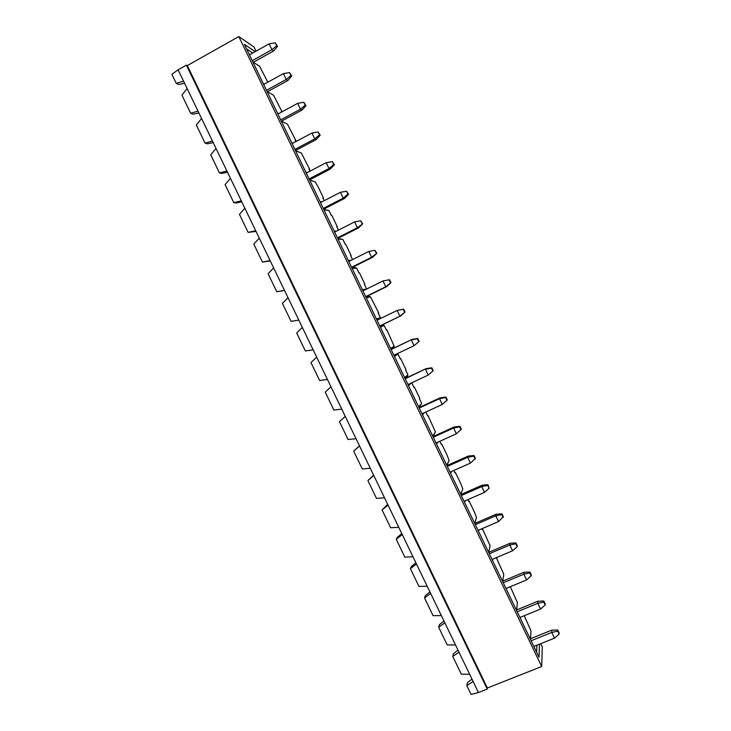 <?xml version="1.0" encoding="UTF-8"?>
<svg xmlns="http://www.w3.org/2000/svg" width="731" height="731" viewBox="0 0 731 731"><rect width="100%" height="100%" fill="white"/><g stroke="black" fill="none" stroke-linecap="round" stroke-linejoin="round"><path stroke-width="1.1" d="M252.241 60.673L271.923 49.708L276.683 45.751L277.533 46.391L275.276 42.827L276.683 45.751M253.31 62.263L273.641 50.951L271.923 49.708L269.109 43.851L275.276 42.827M273.641 50.951L277.533 46.391M249.435 54.834L269.109 43.851M266.477 90.288L286.214 79.469L290.965 75.503L291.77 76.042L289.567 72.579L290.965 75.503M267.372 91.74L287.84 80.52L286.214 79.469L283.409 73.612L289.567 72.579M287.84 80.52L291.77 76.042M263.681 84.467L283.409 73.612M280.704 119.875L300.487 109.184L305.229 105.218L305.987 105.666L303.831 102.294L305.229 105.218M281.408 121.2L302.031 110.061L300.487 109.184L297.681 103.336L303.831 102.294M302.031 110.061L305.987 105.666M277.908 114.054L297.681 103.336M294.913 149.426L314.75 138.872L319.484 134.888L320.196 135.253L318.076 131.973L319.484 134.888M295.47 150.586L316.194 139.566L314.75 138.872L311.945 133.033L318.076 131.973M316.194 139.566L320.196 135.253M292.117 143.614L311.945 133.033M309.094 178.94L328.987 168.523L333.711 164.53L334.387 164.804L332.313 161.615L333.711 164.53M309.569 179.917L330.348 169.035L328.987 168.523L326.181 162.684L332.313 161.615M330.348 169.035L334.387 164.804M306.307 173.128L326.181 162.684M323.266 208.417L343.214 198.138L347.929 194.135L348.55 194.318L346.531 191.22L347.929 194.135M323.65 209.212L344.484 198.466L343.214 198.138L340.408 192.308L346.531 191.22M344.484 198.466L348.55 194.318M320.48 202.615L340.408 192.308M337.43 237.858L357.413 227.716L362.704 223.796L360.73 220.799L362.128 223.704M337.722 238.47L358.601 227.871L357.413 227.716L354.617 221.895L360.73 220.799M358.601 227.871L362.704 223.796M334.643 232.065L354.617 221.895M351.565 267.272L371.604 257.257L376.849 253.246L374.912 250.34L376.31 253.246M351.766 267.692L372.709 257.239L371.604 257.257L368.808 251.446L374.912 250.34M372.709 257.239L376.849 253.246M348.788 261.479L368.808 251.446M365.683 296.64L385.776 286.771L390.966 282.65L389.577 279.763L389.075 279.836L390.473 282.742M365.802 296.877L386.79 286.561L385.776 286.771L382.989 280.96L389.075 279.836M386.79 286.561L390.966 282.65M362.905 290.865L382.989 280.96M379.791 325.98L399.93 316.24L405.065 312.027L403.686 309.14L397.143 310.447L403.229 309.304L404.618 312.21M379.818 326.035L400.862 315.856L399.93 316.24L397.143 310.447L377.013 320.205M400.862 315.856L405.065 312.027M403.686 309.14L403.229 309.304M393.881 355.284L414.066 345.681L419.155 341.368L417.766 338.48L412.147 339.367L391.067 349.427M419.155 341.368L414.066 345.681L411.288 339.888L417.355 338.745L418.744 341.633M391.112 349.519L412.147 339.367M407.953 384.552L428.192 375.085L433.227 370.672L431.847 367.794L426.191 368.598L405.056 378.521M428.192 375.085L425.415 369.301L431.473 368.141L432.862 371.028M405.184 378.795L426.191 368.598M422.006 413.792L442.301 404.453L447.281 399.948L445.901 397.07L440.208 397.792L419.027 407.578M442.301 404.453L439.523 398.678L445.572 397.5L446.961 400.396M419.247 408.035L439.523 398.678L440.208 397.792M436.051 442.995L456.382 433.785L461.316 429.179L459.936 426.31L454.216 426.959L432.98 436.608M456.382 433.785L453.613 428.019L459.653 426.831L461.042 429.718M459.936 426.31L459.653 426.831M433.282 437.248L453.613 428.019L454.216 426.959M450.068 472.162L470.453 463.089L475.342 458.383L473.962 455.514L468.205 456.089L446.915 465.601M470.453 463.089L467.685 457.323L473.715 456.126L475.104 459.004M473.962 455.514L473.715 456.126M447.308 466.424L467.685 457.323L468.205 456.089M464.075 501.292L484.507 492.347L489.149 488.262L487.97 484.68L482.177 485.183L460.841 494.558M484.507 492.347L481.747 486.59L487.769 485.384L489.149 488.262M487.97 484.68L487.769 485.384M461.316 495.554L481.747 486.59L482.177 485.183M478.065 530.386L498.551 521.578L503.33 516.689L501.95 513.82L496.139 514.24L474.748 523.478M498.551 521.578L495.782 515.83L501.795 514.606L503.175 517.484M501.95 513.82L501.795 514.606M475.314 524.666L495.782 515.83L496.139 514.24M492.036 559.453L512.568 550.772L517.192 546.669L517.301 545.783L515.931 542.923L510.074 543.27L488.71 552.334M512.568 550.772L509.809 545.034L515.812 543.8L517.192 546.669M515.931 542.923L515.812 543.8M489.286 553.732L509.809 545.034L510.074 543.27M505.989 588.482L526.576 579.939L531.19 575.827L531.254 574.849L529.884 571.989L523.999 572.263L502.69 581.145M526.576 579.939L523.816 574.2L529.811 572.958L531.19 575.827M529.884 571.989L529.811 572.958M503.248 582.771L523.816 574.2L523.999 572.263M519.933 617.476L540.565 609.06L545.171 604.939L545.198 603.879L543.827 601.028L537.906 601.22L516.625 609.937M540.565 609.06L537.815 603.331L543.791 602.079L545.171 604.939M543.827 601.028L543.791 602.079M517.192 611.765L537.815 603.331L537.906 601.22M533.858 646.432L554.537 638.154L559.133 634.024L559.114 632.872L557.744 630.021L551.795 630.149L530.532 638.702M554.537 638.154L551.786 632.434L557.762 631.164L559.133 634.024M557.744 630.021L557.762 631.164M531.117 640.74L551.786 632.434L551.795 630.149M471.979 679.099L467.401 682.736L466.826 685.605L471.093 694.45L478.458 692.531L487.221 689.068L487.385 688.008L541.708 666.517L542.274 646.844L540.748 643.673M530.496 639.433L530.998 630.862L524.255 615.712M184.568 83.243L178.775 84.513L176.244 83.371L171.867 74.306L178.099 69.82L186.405 65.132L187.31 65.598L238.818 36.55L253.986 46.994L255.996 51.179M267.811 82.192L259.615 66.274L252.871 61.989M281.59 111.989L282.02 111.752L273.531 95.213L267.107 91.585M295.434 140.791L295.872 140.562L287.42 124.115L281.316 121.154M309.268 169.555L309.697 169.327L301.3 152.98L295.516 150.687M323.075 198.293L323.513 198.074L318.076 186.761L315.152 181.818L309.697 180.182M336.872 226.994L337.311 226.774L331.883 215.481L331.289 215.38L328.996 210.619L323.86 209.642M350.652 255.667L351.09 255.448L345.672 244.163L345.114 244.136L342.83 239.384L338.005 239.064M364.422 284.304L364.86 284.085L359.442 272.818L358.921 272.864L356.637 268.122L352.141 268.46M378.165 312.905L378.612 312.694L370.434 296.823L366.249 297.819M390.555 348.358L394.192 346.238L386.937 330.019L386.489 330.229L384.214 325.487L380.348 327.141M400.222 358.784L400.661 358.574L406.061 369.804L405.668 370.114L407.944 374.848L407.368 376.492L405.029 378.466M413.929 387.302L414.367 387.092L419.768 398.313L419.411 398.706L421.677 403.43L418.982 407.496M427.617 415.784L428.064 415.583L435.402 431.966L432.916 436.489M441.296 444.238L441.743 444.037L447.125 455.23L449.099 460.484L446.842 465.446M454.956 472.655L455.404 472.464L460.777 483.639L462.796 488.966L460.749 494.366M468.598 501.046L469.046 500.854L474.419 512.02L476.466 517.411L474.711 523.414M482.232 529.399L482.679 529.207L490.126 545.819L488.683 552.472M502.636 581.492L503.769 574.2L496.34 557.634M516.57 610.486L517.393 602.554L510.311 586.691M534.379 646.222L534.324 647.41M520.518 617.238L520.408 618.463M506.656 588.208L506.473 589.488M495.892 557.826L496.139 558.338L496.267 557.662M492.795 559.133L492.53 560.476M481.912 528.732L482.487 529.938L482.679 529.207M478.951 530.012L478.567 531.428M467.913 499.611L468.827 501.512L469.046 500.854M465.126 500.826L464.587 502.343M460.731 494.33L462.796 488.966M453.896 470.453L455.139 473.048L455.404 472.464M451.356 471.586L450.588 473.231M446.723 465.199L449.099 460.484M439.861 441.268L441.442 444.549L441.743 444.037M437.695 442.246L436.571 444.082M432.706 436.041L435.402 431.966M425.817 412.037L427.726 416.012L428.064 415.583M424.291 412.741L422.545 414.897M418.671 406.847L421.677 403.43M411.754 382.779L414.002 387.448L414.367 387.092M411.59 382.852L408.492 385.685M404.618 377.625L407.944 374.848M397.034 353.786L397.984 354.124L400.25 358.857L400.661 358.574M397.984 354.124L394.429 356.426M376.465 319.063L380.422 317.592L380.029 318.753M378.612 312.694L378.137 312.85L380.422 317.592M362.366 289.732L366.587 289.047M364.86 284.085L364.358 284.167L366.633 288.919M348.248 260.364L351.218 260.263M351.09 255.448L350.551 255.457L352.543 259.596M334.113 230.959L336.361 231.188M337.311 226.774L336.735 226.701L338.389 230.155M319.959 201.528L321.804 201.93M323.513 198.074L322.901 197.918L324.226 200.678M305.786 172.059L307.367 172.571M309.697 169.327L309.049 169.108L310.035 171.173M291.605 142.545L292.994 143.139M295.872 140.562L295.178 140.261L295.836 141.622M277.405 113.003L278.657 113.643M282.02 111.752L281.298 111.377L281.618 112.044M263.178 83.435L264.33 84.102M248.942 53.82L250.011 54.514M252.725 52.997L246.594 48.922M536.627 652.189L536.919 645.208M255.165 51.636L244.401 44.353L539.03 657.196L539.496 644.175M238.818 36.55L541.708 666.517M187.31 65.598L487.385 688.008M457.981 650.069L453.412 653.733L452.745 656.42L461.288 674.119L469.658 674.284L478.458 692.531M443.955 621.003L439.404 624.703L438.646 627.189L447.198 644.916L455.514 644.961L469.658 674.284M429.919 591.9L425.378 595.637L424.528 597.931L433.09 615.676L441.35 615.603L455.514 644.961M415.866 562.76L411.343 566.534L410.393 568.636L418.964 586.399L427.178 586.216L441.35 615.603M401.794 533.584L397.28 537.404L396.239 539.304L404.819 557.095L412.988 556.784L427.178 586.216M387.704 504.381L382.066 509.946L390.665 527.755L398.77 527.325L412.988 556.784M373.605 475.141L367.885 480.541L376.483 498.368L384.543 497.829L398.77 527.325M359.478 445.864L353.676 451.109L362.293 468.955L370.297 468.297L384.543 497.829M270.287 260.949L262.466 262.082L270.105 260.574L273.641 267.911L268.103 273.76L276.784 291.742L284.514 290.445M241.787 201.857L235.939 202.99L233.792 202.651L241.331 200.906L244.867 208.253L239.448 214.357L248.138 232.385L256.042 231.416M213.214 142.618L207.394 143.824L205.055 143.084L212.474 141.092L216.029 148.457L210.72 154.817L219.437 172.881L221.676 173.421L227.505 172.251M176.244 83.371L183.554 81.132L187.118 88.515L181.918 95.131L190.654 113.241L193.094 114.182L198.896 112.949M178.099 69.82L183.554 81.132M458.995 652.18L452.745 656.42M190.654 113.241L198.028 111.13L212.474 141.092M187.118 88.515L198.028 111.13M201.582 118.504L196.328 124.992L205.055 143.084M219.437 172.881L226.912 171.017L241.331 200.906M216.029 148.457L226.912 171.017M230.457 178.373L225.093 184.605L233.792 202.651M248.138 232.385L255.722 230.758L270.105 260.574M244.867 208.253L255.722 230.758M259.267 238.096L253.785 244.081L262.466 262.082M276.784 291.742L284.469 290.353L370.297 468.297M273.641 267.911L284.469 290.353M288.005 297.681L282.413 303.411L291.075 321.366L298.824 320.105M302.351 327.415L296.695 333.016L305.357 350.953L313.151 349.811M316.678 357.121L310.967 362.594L319.611 380.504L327.461 379.49M330.979 386.781L325.222 392.136L333.857 410.027L341.761 409.122M345.279 416.414L339.458 421.641L348.084 439.514L356.043 438.728M359.551 446.011L353.676 451.109M373.806 475.57L367.885 480.541M388.051 505.094L382.066 509.946M402.269 534.58L396.239 539.304M416.478 564.03L410.393 568.636M430.669 593.453L424.528 597.931M444.841 622.83L438.646 627.189M473.14 681.493L466.826 685.605M186.405 65.132L487.221 689.068M309.661 180.1L315.152 181.818M323.723 209.358L328.996 210.619M337.777 238.58L342.83 239.384M351.803 267.774L354.992 267.537L356.637 268.122M365.82 296.923L368.789 296.238L370.434 296.823M379.828 326.044L382.56 324.902L384.214 325.487M394.192 346.238L393.616 347.892L391.058 349.409"/></g></svg>
